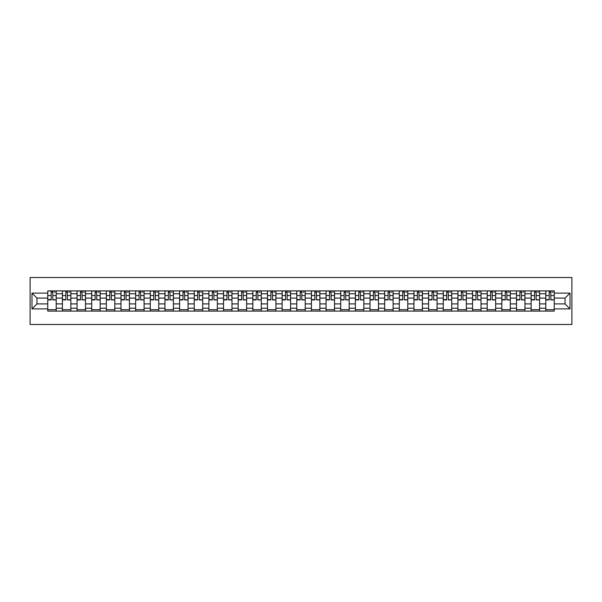 <?xml version="1.0" encoding="UTF-8"?>
<svg xmlns="http://www.w3.org/2000/svg" width="602" height="602" viewBox="0 0 602 602"><rect width="100%" height="100%" fill="white"/><g stroke="black" fill="none" stroke-linecap="round" stroke-linejoin="round"><path stroke-width="0.9" d="M30.1 324.478L571.9 324.478L571.9 277.522L30.1 277.522L30.1 324.478M62.405 311.091L62.405 293.768L56.204 293.768L56.204 311.091M56.204 293.768L56.204 290.909M62.405 293.768L62.405 290.909M70.855 290.909L70.855 311.091M77.048 311.091L77.048 290.909M85.499 290.909L85.499 311.091M91.7 311.091L91.7 290.909M100.15 290.909L100.15 311.091M106.343 311.091L106.343 290.909M114.794 290.909L114.794 311.091M120.994 311.091L120.994 290.909M129.445 290.909L129.445 311.091M135.646 311.091L135.646 290.909M144.096 290.909L144.096 311.091M150.289 311.091L150.289 290.909M158.74 290.909L158.74 311.091M164.94 311.091L164.94 290.909M173.391 290.909L173.391 311.091M179.592 311.091L179.592 290.909M188.042 290.909L188.042 311.091M194.235 311.091L194.235 290.909M202.686 290.909L202.686 311.091M208.886 311.091L208.886 290.909M217.337 290.909L217.337 311.091M223.53 311.091L223.53 290.909M231.981 290.909L231.981 311.091M238.181 311.091L238.181 290.909M246.632 290.909L246.632 311.091M252.832 311.091L252.832 290.909M261.283 290.909L261.283 311.091M267.476 311.091L267.476 290.909M275.927 290.909L275.927 311.091M282.127 311.091L282.127 290.909M290.578 290.909L290.578 311.091M296.771 311.091L296.771 290.909M305.229 290.909L305.229 311.091M311.422 311.091L311.422 290.909M319.873 290.909L319.873 311.091M326.073 311.091L326.073 290.909M334.524 290.909L334.524 311.091M340.717 311.091L340.717 290.909M349.168 290.909L349.168 311.091M355.368 311.091L355.368 290.909M363.819 290.909L363.819 311.091M370.019 311.091L370.019 290.909M378.47 290.909L378.47 311.091M384.663 311.091L384.663 290.909M393.114 290.909L393.114 311.091M399.314 311.091L399.314 290.909M407.765 290.909L407.765 311.091M413.958 311.091L413.958 290.909M422.408 290.909L422.408 311.091M428.609 311.091L428.609 290.909M437.06 290.909L437.06 311.091M443.26 311.091L443.26 290.909M451.711 290.909L451.711 311.091M457.904 311.091L457.904 290.909M466.354 290.909L466.354 311.091M472.555 311.091L472.555 290.909M481.006 290.909L481.006 311.091M487.206 311.091L487.206 290.909M495.657 290.909L495.657 311.091M501.85 311.091L501.85 290.909M510.3 290.909L510.3 311.091M516.501 311.091L516.501 290.909M524.952 290.909L524.952 311.091M531.145 311.091L531.145 290.909M539.595 290.909L539.595 311.091M545.796 311.091L545.796 290.909M545.796 303.912L539.595 303.912M531.145 303.912L524.952 303.912M516.501 303.912L510.3 303.912M501.85 303.912L495.657 303.912M487.206 303.912L481.006 303.912M472.555 303.912L466.354 303.912M457.904 303.912L451.711 303.912M443.26 303.912L437.06 303.912M428.609 303.912L422.408 303.912M413.958 303.912L407.765 303.912M399.314 303.912L393.114 303.912M384.663 303.912L378.47 303.912M370.019 303.912L363.819 303.912M355.368 303.912L349.168 303.912M340.717 303.912L334.524 303.912M326.073 303.912L319.873 303.912M311.422 303.912L305.229 303.912M296.771 303.912L290.578 303.912M282.127 303.912L275.927 303.912M267.476 303.912L261.283 303.912M252.832 303.912L246.632 303.912M238.181 303.912L231.981 303.912M223.53 303.912L217.337 303.912M208.886 303.912L202.686 303.912M194.235 303.912L188.042 303.912M179.592 303.912L173.391 303.912M164.94 303.912L158.74 303.912M150.289 303.912L144.096 303.912M135.646 303.912L129.445 303.912M120.994 303.912L114.794 303.912M106.343 303.912L100.15 303.912M91.7 303.912L85.499 303.912M77.048 303.912L70.855 303.912M62.405 303.912L56.204 303.912M545.796 298.088L539.595 298.088M531.145 298.088L524.952 298.088M516.501 298.088L510.3 298.088M501.85 298.088L495.657 298.088M487.206 298.088L481.006 298.088M472.555 298.088L466.354 298.088M457.904 298.088L451.711 298.088M443.26 298.088L437.06 298.088M428.609 298.088L422.408 298.088M413.958 298.088L407.765 298.088M399.314 298.088L393.114 298.088M384.663 298.088L378.47 298.088M370.019 298.088L363.819 298.088M355.368 298.088L349.168 298.088M340.717 298.088L334.524 298.088M326.073 298.088L319.873 298.088M311.422 298.088L305.229 298.088M296.771 298.088L290.578 298.088M282.127 298.088L275.927 298.088M267.476 298.088L261.283 298.088M252.832 298.088L246.632 298.088M238.181 298.088L231.981 298.088M223.53 298.088L217.337 298.088M208.886 298.088L202.686 298.088M194.235 298.088L188.042 298.088M179.592 298.088L173.391 298.088M164.94 298.088L158.74 298.088M150.289 298.088L144.096 298.088M135.646 298.088L129.445 298.088M120.994 298.088L114.794 298.088M106.343 298.088L100.15 298.088M91.7 298.088L85.499 298.088M77.048 298.088L70.855 298.088M62.405 298.088L56.204 298.088M36.955 303.912L47.754 303.912L47.754 298.088L36.955 298.088L36.955 303.912L31.981 308.886L31.981 293.114L47.754 293.114L47.754 298.088M554.246 298.088L554.246 303.912L565.045 303.912L565.045 298.088L554.246 298.088L554.246 290.909L47.754 290.909L47.754 293.114M554.246 293.114L570.019 293.114L570.019 308.886L554.246 308.886L554.246 303.912M47.754 303.912L47.754 311.091L554.246 311.091L554.246 308.886M47.754 308.886L31.981 308.886M56.204 309.684L47.754 309.684M51.178 292.316L52.78 292.316M70.855 309.684L62.405 309.684M65.829 292.316L67.424 292.316M85.499 309.684L77.048 309.684M80.48 292.316L82.075 292.316M100.15 309.684L91.7 309.684M95.124 292.316L96.719 292.316M114.794 309.684L106.343 309.684M109.775 292.316L111.37 292.316M129.445 309.684L120.994 309.684M124.418 292.316L126.021 292.316M144.096 309.684L135.646 309.684M139.07 292.316L140.665 292.316M158.74 309.684L150.289 309.684M153.721 292.316L155.316 292.316M173.391 309.684L164.94 309.684M168.364 292.316L169.96 292.316M188.042 309.684L179.592 309.684M183.016 292.316L184.611 292.316M202.686 309.684L194.235 309.684M197.667 292.316L199.262 292.316M217.337 309.684L208.886 309.684M212.31 292.316L213.906 292.316M231.981 309.684L223.53 309.684M226.962 292.316L228.557 292.316M246.632 309.684L238.181 309.684M241.605 292.316L243.208 292.316M261.283 309.684L252.832 309.684M256.256 292.316L257.852 292.316M275.927 309.684L267.476 309.684M270.908 292.316L272.503 292.316M290.578 309.684L282.127 309.684M285.551 292.316L287.146 292.316M305.229 309.684L296.771 309.684M300.202 292.316L301.798 292.316M319.873 309.684L311.422 309.684M314.854 292.316L316.449 292.316M334.524 309.684L326.073 309.684M329.497 292.316L331.092 292.316M349.168 309.684L340.717 309.684M344.148 292.316L345.744 292.316M363.819 309.684L355.368 309.684M358.792 292.316L360.395 292.316M378.47 309.684L370.019 309.684M373.443 292.316L375.038 292.316M393.114 309.684L384.663 309.684M388.094 292.316L389.69 292.316M407.765 309.684L399.314 309.684M402.738 292.316L404.333 292.316M422.408 309.684L413.958 309.684M417.389 292.316L418.984 292.316M437.06 309.684L428.609 309.684M432.04 292.316L433.636 292.316M451.711 309.684L443.26 309.684M446.684 292.316L448.279 292.316M466.354 309.684L457.904 309.684M461.335 292.316L462.93 292.316M481.006 309.684L472.555 309.684M475.979 292.316L477.582 292.316M495.657 309.684L487.206 309.684M490.63 292.316L492.225 292.316M510.3 309.684L501.85 309.684M505.281 292.316L506.876 292.316M524.952 309.684L516.501 309.684M519.925 292.316L521.52 292.316M539.595 309.684L531.145 309.684M534.576 292.316L536.171 292.316M554.246 309.684L545.796 309.684M549.22 292.316L550.822 292.316M31.981 293.114L36.955 298.088M565.045 303.912L570.019 308.886M565.045 298.088L570.019 293.114M52.78 299.593L56.159 299.916L52.78 299.916L52.78 290.999L56.159 290.999L54.278 290.999M56.159 299.593L56.159 290.999M51.178 292.218L52.78 292.218M54.278 292.218L54.94 292.218M54.135 290.999L47.799 290.999L47.799 299.916L51.178 299.916L51.178 290.999L49.816 290.999M67.424 299.593L70.803 299.916L67.424 299.916L67.424 290.999L70.803 290.999L68.929 290.999M70.803 299.593L70.803 290.999M65.829 292.218L67.424 292.218M68.929 292.218L69.584 292.218M68.786 290.999L62.45 290.999L62.45 299.916L65.829 299.916L65.829 290.999L64.467 290.999M82.075 299.593L85.454 299.916L82.075 299.916L82.075 290.999L85.454 290.999L83.573 290.999M85.454 299.593L85.454 290.999M80.48 292.218L82.075 292.218M83.573 292.218L84.235 292.218M83.437 290.999L77.094 290.999L77.094 299.916L80.48 299.916L80.48 290.999L79.118 290.999M96.719 299.593L100.105 299.916L96.719 299.916L96.719 290.999L100.105 290.999L98.224 290.999M100.105 299.593L100.105 290.999M95.124 292.218L96.719 292.218M98.224 292.218L98.879 292.218M98.081 290.999L91.745 290.999L91.745 299.916L95.124 299.916L95.124 290.999L93.761 290.999M111.37 299.593L114.749 299.916L111.37 299.916L111.37 290.999L114.749 290.999L112.875 290.999M114.749 299.593L114.749 290.999M109.775 292.218L111.37 292.218M112.875 292.218L113.53 292.218M112.732 290.999L106.396 290.999L106.396 299.916L109.775 299.916L109.775 290.999L108.413 290.999M126.021 299.593L129.4 299.916L126.021 299.916L126.021 290.999L129.4 290.999L127.519 290.999M129.4 299.593L129.4 290.999M124.418 292.218L126.021 292.218M127.519 292.218L128.181 292.218M127.383 290.999L121.04 290.999L121.04 299.916L124.418 299.916L124.418 290.999L123.064 290.999M140.665 299.593L144.044 299.916L140.665 299.916L140.665 290.999L144.044 290.999L142.17 290.999M144.044 299.593L144.044 290.999M139.07 292.218L140.665 292.218M142.17 292.218L142.825 292.218M142.027 290.999L135.691 290.999L135.691 299.916L139.07 299.916L139.07 290.999L137.707 290.999M155.316 299.593L158.695 299.916L155.316 299.916L155.316 290.999L158.695 290.999L156.821 290.999M158.695 299.593L158.695 290.999M153.721 292.218L155.316 292.218M156.821 292.218L157.476 292.218M156.678 290.999L150.342 290.999L150.342 299.916L153.721 299.916L153.721 290.999L152.359 290.999M169.96 299.593L173.346 299.916L169.96 299.916L169.96 290.999L173.346 290.999L171.465 290.999M173.346 299.593L173.346 290.999M168.364 292.218L169.96 292.218M171.465 292.218L172.119 292.218M171.322 290.999L164.986 290.999L164.986 299.916L168.364 299.916L168.364 290.999L167.002 290.999M184.611 299.593L187.99 299.916L184.611 299.916L184.611 290.999L187.99 290.999L186.116 290.999M187.99 299.593L187.99 290.999M183.016 292.218L184.611 292.218M186.116 292.218L186.77 292.218M185.973 290.999L179.637 290.999L179.637 299.916L183.016 299.916L183.016 290.999L181.653 290.999M199.262 299.593L202.641 299.916L199.262 299.916L199.262 290.999L202.641 290.999L200.759 290.999M202.641 299.593L202.641 290.999M197.667 292.218L199.262 292.218M200.759 292.218L201.422 292.218M200.624 290.999L194.28 290.999L194.28 299.916L197.667 299.916L197.667 290.999L196.305 290.999M213.906 299.593L217.292 299.916L213.906 299.916L213.906 290.999L217.292 290.999L215.411 290.999M217.292 299.593L217.292 290.999M212.31 292.218L213.906 292.218M215.411 292.218L216.065 292.218M215.268 290.999L208.932 290.999L208.932 299.916L212.31 299.916L212.31 290.999L210.948 290.999M228.557 299.593L231.936 299.916L228.557 299.916L228.557 290.999L231.936 290.999L230.062 290.999M231.936 299.593L231.936 290.999M226.962 292.218L228.557 292.218M230.062 292.218L230.716 292.218M229.919 290.999L223.583 290.999L223.583 299.916L226.962 299.916L226.962 290.999L225.6 290.999M243.208 299.593L246.587 299.916L243.208 299.916L243.208 290.999L246.587 290.999L244.705 290.999M246.587 299.593L246.587 290.999M241.605 292.218L243.208 292.218M244.705 292.218L245.368 292.218M244.57 290.999L238.226 290.999L238.226 299.916L241.605 299.916L241.605 290.999L240.251 290.999M257.852 299.593L261.23 299.916L257.852 299.916L257.852 290.999L261.23 290.999L259.357 290.999M261.23 299.593L261.23 290.999M256.256 292.218L257.852 292.218M259.357 292.218L260.011 292.218M259.214 290.999L252.878 290.999L252.878 299.916L256.256 299.916L256.256 290.999L254.894 290.999M272.503 299.593L275.882 299.916L272.503 299.916L272.503 290.999L275.882 290.999L274 290.999M275.882 299.593L275.882 290.999M270.908 292.218L272.503 292.218M274 292.218L274.662 292.218M273.865 290.999L267.521 290.999L267.521 299.916L270.908 299.916L270.908 290.999L269.545 290.999M287.146 299.593L290.533 299.916L287.146 299.916L287.146 290.999L290.533 290.999L288.651 290.999M290.533 299.593L290.533 290.999M285.551 292.218L287.146 292.218M288.651 292.218L289.306 292.218M288.508 290.999L282.172 290.999L282.172 299.916L285.551 299.916L285.551 290.999L284.189 290.999M301.798 299.593L305.176 299.916L301.798 299.916L301.798 290.999L305.176 290.999L303.303 290.999M305.176 299.593L305.176 290.999M300.202 292.218L301.798 292.218M303.303 292.218L303.957 292.218M303.16 290.999L296.824 290.999L296.824 299.916L300.202 299.916L300.202 290.999L298.84 290.999M316.449 299.593L319.828 299.916L316.449 299.916L316.449 290.999L319.828 290.999L317.946 290.999M319.828 299.593L319.828 290.999M314.854 292.218L316.449 292.218M317.946 292.218L318.608 292.218M317.811 290.999L311.467 290.999L311.467 299.916L314.854 299.916L314.854 290.999L313.491 290.999M331.092 299.593L334.479 299.916L331.092 299.916L331.092 290.999L334.479 290.999L332.597 290.999M334.479 299.593L334.479 290.999M329.497 292.218L331.092 292.218M332.597 292.218L333.252 292.218M332.454 290.999L326.118 290.999L326.118 299.916L329.497 299.916L329.497 290.999L328.135 290.999M345.744 299.593L349.122 299.916L345.744 299.916L345.744 290.999L349.122 290.999L347.249 290.999M349.122 299.593L349.122 290.999M344.148 292.218L345.744 292.218M347.249 292.218L347.903 292.218M347.106 290.999L340.77 290.999L340.77 299.916L344.148 299.916L344.148 290.999L342.786 290.999M360.395 299.593L363.774 299.916L360.395 299.916L360.395 290.999L363.774 290.999L361.892 290.999M363.774 299.593L363.774 290.999M358.792 292.218L360.395 292.218M361.892 292.218L362.554 292.218M361.749 290.999L355.413 290.999L355.413 299.916L358.792 299.916L358.792 290.999L357.43 290.999M375.038 299.593L378.417 299.916L375.038 299.916L375.038 290.999L378.417 290.999L376.543 290.999M378.417 299.593L378.417 290.999M373.443 292.218L375.038 292.218M376.543 292.218L377.198 292.218M376.4 290.999L370.064 290.999L370.064 299.916L373.443 299.916L373.443 290.999L372.081 290.999M389.69 299.593L393.068 299.916L389.69 299.916L389.69 290.999L393.068 290.999L391.187 290.999M393.068 299.593L393.068 290.999M388.094 292.218L389.69 292.218M391.187 292.218L391.849 292.218M391.052 290.999L384.708 290.999L384.708 299.916L388.094 299.916L388.094 290.999L386.732 290.999M404.333 299.593L407.72 299.916L404.333 299.916L404.333 290.999L407.72 290.999L405.838 290.999M407.72 299.593L407.72 290.999M402.738 292.218L404.333 292.218M405.838 292.218L406.493 292.218M405.695 290.999L399.359 290.999L399.359 299.916L402.738 299.916L402.738 290.999L401.376 290.999M418.984 299.593L422.363 299.916L418.984 299.916L418.984 290.999L422.363 290.999L420.489 290.999M422.363 299.593L422.363 290.999M417.389 292.218L418.984 292.218M420.489 292.218L421.144 292.218M420.346 290.999L414.01 290.999L414.01 299.916L417.389 299.916L417.389 290.999L416.027 290.999M433.636 299.593L437.014 299.916L433.636 299.916L433.636 290.999L437.014 290.999L435.133 290.999M437.014 299.593L437.014 290.999M432.04 292.218L433.636 292.218M435.133 292.218L435.795 292.218M434.998 290.999L428.654 290.999L428.654 299.916L432.04 299.916L432.04 290.999L430.678 290.999M448.279 299.593L451.658 299.916L448.279 299.916L448.279 290.999L451.658 290.999L449.784 290.999M451.658 299.593L451.658 290.999M446.684 292.218L448.279 292.218M449.784 292.218L450.439 292.218M449.641 290.999L443.305 290.999L443.305 299.916L446.684 299.916L446.684 290.999L445.322 290.999M462.93 299.593L466.309 299.916L462.93 299.916L462.93 290.999L466.309 290.999L464.435 290.999M466.309 299.593L466.309 290.999M461.335 292.218L462.93 292.218M464.435 292.218L465.09 292.218M464.292 290.999L457.956 290.999L457.956 299.916L461.335 299.916L461.335 290.999L459.973 290.999M477.582 299.593L480.96 299.916L477.582 299.916L477.582 290.999L480.96 290.999L479.079 290.999M480.96 299.593L480.96 290.999M475.979 292.218L477.582 292.218M479.079 292.218L479.741 292.218M478.936 290.999L472.6 290.999L472.6 299.916L475.979 299.916L475.979 290.999L474.617 290.999M492.225 299.593L495.604 299.916L492.225 299.916L492.225 290.999L495.604 290.999L493.73 290.999M495.604 299.593L495.604 290.999M490.63 292.218L492.225 292.218M493.73 292.218L494.385 292.218M493.587 290.999L487.251 290.999L487.251 299.916L490.63 299.916L490.63 290.999L489.268 290.999M506.876 299.593L510.255 299.916L506.876 299.916L506.876 290.999L510.255 290.999L508.374 290.999M510.255 299.593L510.255 290.999M505.281 292.218L506.876 292.218M508.374 292.218L509.036 292.218M508.238 290.999L501.895 290.999L501.895 299.916L505.281 299.916L505.281 290.999L503.919 290.999M521.52 299.593L524.906 299.916L521.52 299.916L521.52 290.999L524.906 290.999L523.025 290.999M524.906 299.593L524.906 290.999M519.925 292.218L521.52 292.218M523.025 292.218L523.68 292.218M522.882 290.999L516.546 290.999L516.546 299.916L519.925 299.916L519.925 290.999L518.563 290.999M536.171 299.593L539.55 299.916L536.171 299.916L536.171 290.999L539.55 290.999L537.676 290.999M539.55 299.593L539.55 290.999M534.576 292.218L536.171 292.218M537.676 292.218L538.331 292.218M537.533 290.999L531.197 290.999L531.197 299.916L534.576 299.916L534.576 290.999L533.214 290.999M550.822 299.593L554.201 299.916L550.822 299.916L550.822 290.999L554.201 290.999L552.32 290.999M554.201 299.593L554.201 290.999M549.22 292.218L550.822 292.218M552.32 292.218L552.982 292.218M552.184 290.999L545.841 290.999L545.841 299.916L549.22 299.916L549.22 290.999L547.865 290.999M531.145 293.768L524.952 293.768M516.501 293.768L510.3 293.768M501.85 293.768L495.657 293.768M487.206 293.768L481.006 293.768M472.555 293.768L466.354 293.768M457.904 293.768L451.711 293.768M443.26 293.768L437.06 293.768M428.609 293.768L422.408 293.768M413.958 293.768L407.765 293.768M399.314 293.768L393.114 293.768M384.663 293.768L378.47 293.768M370.019 293.768L363.819 293.768M355.368 293.768L349.168 293.768M340.717 293.768L334.524 293.768M326.073 293.768L319.873 293.768M311.422 293.768L305.229 293.768M296.771 293.768L290.578 293.768M282.127 293.768L275.927 293.768M267.476 293.768L261.283 293.768M252.832 293.768L246.632 293.768M238.181 293.768L231.981 293.768M223.53 293.768L217.337 293.768M208.886 293.768L202.686 293.768M194.235 293.768L188.042 293.768M179.592 293.768L173.391 293.768M164.94 293.768L158.74 293.768M150.289 293.768L144.096 293.768M135.646 293.768L129.445 293.768M120.994 293.768L114.794 293.768M106.343 293.768L100.15 293.768M91.7 293.768L85.499 293.768M77.048 293.768L70.855 293.768M545.796 293.768L539.595 293.768M531.145 308.232L524.952 308.232M516.501 308.232L510.3 308.232M501.85 308.232L495.657 308.232M487.206 308.232L481.006 308.232M472.555 308.232L466.354 308.232M457.904 308.232L451.711 308.232M443.26 308.232L437.06 308.232M428.609 308.232L422.408 308.232M413.958 308.232L407.765 308.232M399.314 308.232L393.114 308.232M384.663 308.232L378.47 308.232M370.019 308.232L363.819 308.232M355.368 308.232L349.168 308.232M340.717 308.232L334.524 308.232M326.073 308.232L319.873 308.232M311.422 308.232L305.229 308.232M296.771 308.232L290.578 308.232M282.127 308.232L275.927 308.232M267.476 308.232L261.283 308.232M252.832 308.232L246.632 308.232M238.181 308.232L231.981 308.232M223.53 308.232L217.337 308.232M208.886 308.232L202.686 308.232M194.235 308.232L188.042 308.232M179.592 308.232L173.391 308.232M164.94 308.232L158.74 308.232M150.289 308.232L144.096 308.232M135.646 308.232L129.445 308.232M120.994 308.232L114.794 308.232M106.343 308.232L100.15 308.232M91.7 308.232L85.499 308.232M77.048 308.232L70.855 308.232M62.405 308.232L56.204 308.232M545.796 308.232L539.595 308.232M52.78 295.559L56.159 295.559M47.799 299.593L51.178 299.593M47.799 295.559L51.178 295.559M67.424 295.559L70.803 295.559M62.45 299.593L65.829 299.593M62.45 295.559L65.829 295.559M82.075 295.559L85.454 295.559M77.094 299.593L80.48 299.593M77.094 295.559L80.48 295.559M96.719 295.559L100.105 295.559M91.745 299.593L95.124 299.593M91.745 295.559L95.124 295.559M111.37 295.559L114.749 295.559M106.396 299.593L109.775 299.593M106.396 295.559L109.775 295.559M126.021 295.559L129.4 295.559M121.04 299.593L124.418 299.593M121.04 295.559L124.418 295.559M140.665 295.559L144.044 295.559M135.691 299.593L139.07 299.593M135.691 295.559L139.07 295.559M155.316 295.559L158.695 295.559M150.342 299.593L153.721 299.593M150.342 295.559L153.721 295.559M169.96 295.559L173.346 295.559M164.986 299.593L168.364 299.593M164.986 295.559L168.364 295.559M184.611 295.559L187.99 295.559M179.637 299.593L183.016 299.593M179.637 295.559L183.016 295.559M199.262 295.559L202.641 295.559M194.28 299.593L197.667 299.593M194.28 295.559L197.667 295.559M213.906 295.559L217.292 295.559M208.932 299.593L212.31 299.593M208.932 295.559L212.31 295.559M228.557 295.559L231.936 295.559M223.583 299.593L226.962 299.593M223.583 295.559L226.962 295.559M243.208 295.559L246.587 295.559M238.226 299.593L241.605 299.593M238.226 295.559L241.605 295.559M257.852 295.559L261.23 295.559M252.878 299.593L256.256 299.593M252.878 295.559L256.256 295.559M272.503 295.559L275.882 295.559M267.521 299.593L270.908 299.593M267.521 295.559L270.908 295.559M287.146 295.559L290.533 295.559M282.172 299.593L285.551 299.593M282.172 295.559L285.551 295.559M301.798 295.559L305.176 295.559M296.824 299.593L300.202 299.593M296.824 295.559L300.202 295.559M316.449 295.559L319.828 295.559M311.467 299.593L314.854 299.593M311.467 295.559L314.854 295.559M331.092 295.559L334.479 295.559M326.118 299.593L329.497 299.593M326.118 295.559L329.497 295.559M345.744 295.559L349.122 295.559M340.77 299.593L344.148 299.593M340.77 295.559L344.148 295.559M360.395 295.559L363.774 295.559M355.413 299.593L358.792 299.593M355.413 295.559L358.792 295.559M375.038 295.559L378.417 295.559M370.064 299.593L373.443 299.593M370.064 295.559L373.443 295.559M389.69 295.559L393.068 295.559M384.708 299.593L388.094 299.593M384.708 295.559L388.094 295.559M404.333 295.559L407.72 295.559M399.359 299.593L402.738 299.593M399.359 295.559L402.738 295.559M418.984 295.559L422.363 295.559M414.01 299.593L417.389 299.593M414.01 295.559L417.389 295.559M433.636 295.559L437.014 295.559M428.654 299.593L432.04 299.593M428.654 295.559L432.04 295.559M448.279 295.559L451.658 295.559M443.305 299.593L446.684 299.593M443.305 295.559L446.684 295.559M462.93 295.559L466.309 295.559M457.956 299.593L461.335 299.593M457.956 295.559L461.335 295.559M477.582 295.559L480.96 295.559M472.6 299.593L475.979 299.593M472.6 295.559L475.979 295.559M492.225 295.559L495.604 295.559M487.251 299.593L490.63 299.593M487.251 295.559L490.63 295.559M506.876 295.559L510.255 295.559M501.895 299.593L505.281 299.593M501.895 295.559L505.281 295.559M521.52 295.559L524.906 295.559M516.546 299.593L519.925 299.593M516.546 295.559L519.925 295.559M536.171 295.559L539.55 295.559M531.197 299.593L534.576 299.593M531.197 295.559L534.576 295.559M550.822 295.559L554.201 295.559M545.841 299.593L549.22 299.593M545.841 295.559L549.22 295.559"/></g></svg>
